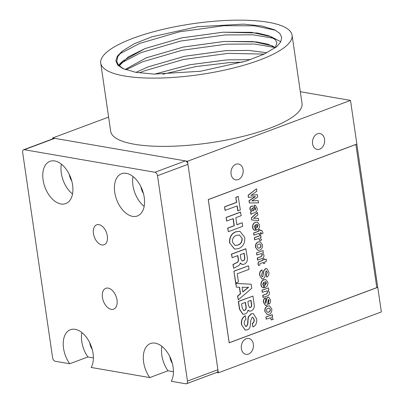 <?xml version="1.0" encoding="UTF-8"?>
<svg xmlns="http://www.w3.org/2000/svg" width="404" height="404" viewBox="0 0 404 404"><rect width="100%" height="100%" fill="white"/><g stroke="black" fill="none" stroke-linecap="round" stroke-linejoin="round"><path stroke-width="0.61" d="M108.171 288.113A11.135 6.767 -110.5 0 0 105.828 288.305A11.135 6.767 -110.5 0 0 102.813 299.293A11.135 6.767 -110.5 0 0 111.272 309.353A11.135 6.767 -110.5 0 0 113.62 309.161A11.135 6.767 -110.5 0 0 116.635 298.167A11.135 6.767 -110.5 0 0 108.171 288.113M98.914 224.634A10.635 6.469 -110.5 0 0 96.672 224.816A10.635 6.469 -110.5 0 0 93.794 235.32A10.635 6.469 -110.5 0 0 101.874 244.925A10.635 6.469 -110.5 0 0 104.116 244.743A10.635 6.469 -110.5 0 0 106.994 234.239A10.635 6.469 -110.5 0 0 98.914 224.634M126.346 173.321A22.558 13.716 -110.5 0 0 121.594 173.71A22.558 13.716 -110.5 0 0 115.483 195.991A22.558 13.716 -110.5 0 0 132.628 216.367A22.558 13.716 -110.5 0 0 137.38 215.978A22.558 13.716 -110.5 0 0 143.491 193.703A22.558 13.716 -110.5 0 0 126.346 173.321M133.027 176.538A22.558 13.716 -110.5 0 0 144.162 206.353M140.951 186.815A10.312 6.272 -110.5 0 0 143.41 193.395M54.702 160.954A22.558 13.716 -110.5 0 0 49.95 161.342A22.558 13.716 -110.5 0 0 43.839 183.618A22.558 13.716 -110.5 0 0 60.984 204A22.558 13.716 -110.5 0 0 65.736 203.611A22.558 13.716 -110.5 0 0 71.846 181.335A22.558 13.716 -110.5 0 0 54.702 160.954M61.383 164.165A22.558 13.716 -110.5 0 0 72.518 193.981M69.306 174.447A10.312 6.272 -110.5 0 0 71.766 181.027M169.837 356.646A10.312 6.272 -110.5 0 0 172.291 363.226M89.764 342.819A10.312 6.272 -110.5 0 0 92.218 349.399M173.452 371.715L168.003 370.776L149.788 377.578A22.558 13.716 -110.5 0 1 150.48 343.541A22.558 13.716 -110.5 0 1 169.008 355.05A22.558 13.716 -110.5 0 1 171.261 381.29L185.81 383.8A3.222 1.959 -110.5 0 0 186.486 383.744A3.222 1.959 -110.5 0 0 187.466 381.088L157.504 175.705A3.222 1.959 -110.5 0 0 154.949 172.266L185.391 160.898L54.747 138.345L24.306 149.712A3.222 1.959 -110.5 0 0 23.629 149.768A3.222 1.959 -110.5 0 0 22.649 152.424L52.611 357.808A3.222 1.959 -110.5 0 0 55.166 361.242L69.715 363.757L87.931 356.954L93.38 357.894M185.391 160.898A3.222 1.959 69.5 0 1 187.946 164.337L157.504 175.705M187.466 381.088L217.907 369.721L187.946 164.337M217.907 369.721A3.222 1.959 69.5 0 1 216.928 372.377L186.486 383.744M23.629 149.768L54.07 138.4A3.222 1.959 69.5 0 1 54.747 138.345M154.949 172.266L24.306 149.712M69.715 363.757A22.558 13.716 -110.5 0 1 70.407 329.72A22.558 13.716 -110.5 0 1 88.936 341.223A22.558 13.716 -110.5 0 1 91.188 367.463L149.788 377.578M81.84 332.543A22.558 13.716 -110.5 0 0 87.931 356.954M161.913 346.364A22.558 13.716 -110.5 0 0 168.003 370.776M235.956 164.241A8.055 6.03 99.8 0 0 230.982 172.543A8.055 6.03 99.8 0 0 235.709 179.866A8.055 6.03 99.8 0 0 238.198 179.613A8.055 6.03 99.8 0 0 243.173 171.306A8.055 6.03 99.8 0 0 238.451 163.989A8.055 6.03 99.8 0 0 235.956 164.241M317.453 133.805A8.055 6.03 99.8 0 0 312.479 142.112A8.055 6.03 99.8 0 0 317.206 149.429A8.055 6.03 99.8 0 0 319.695 149.177A8.055 6.03 99.8 0 0 324.67 140.87A8.055 6.03 99.8 0 0 319.948 133.552A8.055 6.03 99.8 0 0 317.453 133.805M246.243 338.714A8.055 6.03 99.8 0 0 241.269 347.021A8.055 6.03 99.8 0 0 245.996 354.338A8.055 6.03 99.8 0 0 248.485 354.086A8.055 6.03 99.8 0 0 253.459 345.779A8.055 6.03 99.8 0 0 248.738 338.461A8.055 6.03 99.8 0 0 246.243 338.714M259.62 60.055A96.687 25.674 -8.3 0 0 292.077 35.183A96.687 25.674 -8.3 0 0 234.168 20.2A96.687 25.674 -8.3 0 0 133.189 38.223A96.687 25.674 -8.3 0 0 100.732 63.095A96.687 25.674 -8.3 0 0 158.636 78.078A96.687 25.674 -8.3 0 0 259.62 60.055M100.732 63.095L110.686 131.351A96.687 25.674 -8.3 0 0 168.594 146.334A96.687 25.674 -8.3 0 0 269.574 128.31A96.687 25.674 -8.3 0 0 302.035 103.439L292.077 35.183M123.351 68.791L118.291 64.832L116.766 61.408L117.695 56.686L122.432 51.055A80.573 21.397 -8.3 0 0 122.2 51.242L117.776 56.515L116.766 61.393L118.291 64.817L123.488 68.852M118.917 66.16L119.114 65.766M119.119 65.756L123.175 60.812L144.97 48.586L128.225 56.949L118.912 66.155M125.109 69.518L146.314 57.812L183.224 47.071L224.326 41.44L253.03 41.577L272.412 45.91L275.392 47.702L268.039 44.228L256.383 41.92L224.326 41.43L183.224 47.061L146.314 57.802L125.094 69.513M136.052 72.367L147.662 67.034L184.567 56.297L225.674 50.667L248.657 50.409L266.892 52.778M266.908 52.767L248.667 50.394L225.669 50.651L184.567 56.282L147.662 67.024L136.032 72.361M275.26 47.798L276.897 42.743L275.437 39.764L268.928 35.764L257.237 32.987L222.978 32.204L181.876 37.835L144.97 48.576L181.876 37.85L222.983 32.219L251.687 32.355L271.064 36.688L275.437 39.774L276.897 42.758L275.286 47.778M154.712 74.119L189.728 64.746L227.018 59.888L250.394 59.651M250.424 59.64L227.018 59.878L189.708 64.736L154.681 74.119M245.147 330.088L241.521 324.634C240.905 320.417 242.163 317.468 245.284 315.782L246.011 319.367C244.516 320.382 243.966 321.932 244.359 324.023L245.794 326.503L246.324 326.366C247.415 324.998 247.889 323.266 247.748 321.175L248.238 316.893L251.182 313.827L253.232 313.6M245.688 326.477L246.324 326.366M246.536 326.407C247.627 325.033 248.101 323.301 247.96 321.21L248.45 316.928L251.394 313.868L253.338 313.615L256.626 318.837C257.151 322.796 255.929 325.518 252.96 326.998L252.227 323.412C253.672 322.655 254.252 321.311 253.975 319.382L252.717 317.256M242.839 314.241L239.466 309.222L238.33 301.424L252.919 296.087L254.096 304.156C254.646 307.439 253.707 309.691 251.278 310.918L249.556 311.151L248.071 310.126C247.632 312.176 246.617 313.464 245.026 313.999L242.945 314.261L239.678 309.262L238.537 301.46L252.919 296.087M249.45 311.131L248.031 310.317M236.456 287.188L235.704 283.446L251.187 284.199L251.778 288.264L238.294 299.803L237.759 296.112L240.537 293.844L239.572 287.214L236.456 287.188L235.916 283.482L251.187 284.199M238.294 299.803L237.547 296.076L240.329 293.809L239.365 287.214M234.532 249.081L229.603 242.945C229.27 237.198 231.351 233.472 235.845 231.77L239.855 231.285M265.433 305.469L263.509 302.369C263.156 300.283 263.731 298.809 265.236 297.955L265.519 297.96L265.832 300.091L265.09 302.217L265.933 303.343L266.211 300.834C266.12 299.192 266.61 298.026 267.69 297.334L268.655 297.253M265.706 303.374L266.418 300.869C266.327 299.228 266.822 298.061 267.902 297.374L268.761 297.268L270.468 299.894C270.801 301.919 270.236 303.364 268.766 304.232L268.246 302.066L268.933 300.364L268.17 299.399M263.231 297.47L262.923 295.339L266.746 293.915L267.822 292.163L266.903 290.88L262.277 292.324L261.964 290.198L268.483 287.88L268.786 289.961L268.049 290.239L269.367 292.344C269.574 294.157 268.968 295.334 267.549 295.859L263.019 297.435L262.711 295.304L266.534 293.875L267.615 292.127L266.786 290.865M263.211 287.779L263.807 287.83C262.337 287.759 261.454 286.779 261.161 284.886C261.014 282.27 261.969 280.578 264.024 279.815L265.766 279.588L267.908 282.351C268.11 285.032 267.16 286.754 265.049 287.512L264.6 287.653L263.797 282.149L262.61 284.416L263.499 285.699L263.807 287.83M263.6 287.789C262.125 287.724 261.242 286.744 260.954 284.85C260.807 282.234 261.757 280.543 263.812 279.78L265.66 279.568M264.6 287.653L263.605 282.239M259.959 240.643L258.919 238.506L254.616 239.819L254.308 237.693L260.61 235.335L261.11 237.35L260.024 237.754L261.711 239.976L259.747 240.607L258.807 238.496M260.706 230.477L261.641 230.351L262.827 232.31L262.938 233.386L261.539 233.906L260.873 232.659L260.449 232.82L260.656 234.239L259.439 234.694L259.237 233.29L253.934 235.153L253.621 233.007L258.712 231.108L258.545 229.972L259.762 229.517L260.141 230.689L261.529 230.336M260.125 230.583L260.494 230.442M261.539 233.906L260.666 232.623M259.439 234.694L259.04 233.361M254.828 230.305L255.424 230.356C253.949 230.29 253.071 229.305 252.778 227.412C252.631 224.801 253.586 223.109 255.636 222.346L257.383 222.114L259.525 224.882C259.727 227.558 258.772 229.28 256.666 230.043L256.217 230.179L255.414 224.674L254.227 226.942L255.116 228.23L255.424 230.356M255.212 230.32C253.742 230.25 252.859 229.27 252.566 227.376C252.419 224.76 253.374 223.074 255.429 222.311L257.277 222.099M256.217 230.179L255.222 224.77M257.328 194.632L257.681 197.041L251.833 200.965L258.191 200.556L258.53 202.858L249.445 202.959L249.137 200.833L255.485 196.586L248.425 197.389L248.117 195.263L256.479 188.814L256.833 191.238L251.025 195.41L257.328 194.632L251.131 195.334M251.919 200.909L258.191 200.556M249.445 202.959L248.925 200.798L255.156 196.627M355.914 144.47L208.307 199.596L229.189 342.749L376.796 287.623L355.868 144.465L356.828 144.107L377.715 287.259L376.796 287.603M251.101 214.312L250.768 212.039L251.546 211.494L250.137 209.297C249.975 207.676 250.525 206.621 251.783 206.131L252.677 206.015L255.212 210.055L255.742 208.54L254.672 207.595L254.358 205.464L255.368 205.313L257.055 207.944C257.469 209.817 257.045 211.211 255.772 212.12L250.889 214.277L250.561 212.004L251.333 211.459L249.924 209.262C249.763 207.641 250.313 206.585 251.571 206.091L252.571 206M254.939 210.035L255.53 208.504L254.55 207.525M254.672 207.595L254.151 205.429L255.262 205.298M258.328 218.261L258.671 220.614L251.717 219.953L251.409 217.827L257.277 212.489L257.848 214.978L253.561 218.301L258.328 218.261L253.611 218.261M257.863 250.374L255.469 247.283C255.222 244.556 256.146 242.764 258.247 241.905L260.055 241.708M257.787 260.151L257.479 258.02L261.302 256.591L262.378 254.838L261.459 253.555L256.833 255.005L256.52 252.874L263.039 250.556L263.342 252.641L262.605 252.914L263.923 255.02C264.13 256.838 263.524 258.01 262.1 258.54L257.575 260.11L257.267 257.984L261.09 256.555L262.171 254.803L261.343 253.545M266.155 259.121L266.463 261.247L264.696 261.908L264.883 263.186L263.666 263.64L263.479 262.363L260.009 263.661L259.792 265.085L258.51 265.564L258.07 264.307C257.828 262.767 258.328 261.822 259.57 261.464L262.954 260.201L262.802 259.136L264.226 258.717L264.383 259.782L266.155 259.121L264.368 259.671M263.666 263.64L263.282 262.438M262.014 279.012L259.701 275.462C259.272 272.846 260.009 270.978 261.918 269.867L262.459 272.17L261.489 275.124C261.57 276.245 262.014 276.765 262.812 276.679L263.701 270.609L265.458 268.69L266.685 268.574M262.277 276.705L262.6 276.639M262.383 276.73L262.812 276.679L263.913 270.645L265.665 268.731L266.791 268.589L268.847 271.998C269.226 274.462 268.503 276.185 266.685 277.174L266.145 274.866L267.17 272.296L266.418 270.907M267.221 314.514L264.827 311.423C264.58 308.696 265.504 306.904 267.605 306.045L269.412 305.848M271.528 319.968L270.493 317.832L266.191 319.145L265.877 317.019L272.185 314.66L272.685 316.675L271.599 317.079L273.286 319.301L271.321 319.933L270.382 317.822M237.966 210.893L237.239 205.929L225.043 210.368L224.528 206.818L236.512 202.343L235.784 197.379L238.183 196.48L240.36 209.999L237.754 210.858L237.047 206M242.223 222.771L242.743 226.316L228.361 231.689L227.841 228.144L234.295 225.73L233.26 218.635L226.599 221.008L226.078 217.463L240.461 212.09L241.188 215.675L235.84 217.67L236.875 224.765L242.223 222.771L236.86 224.659M228.361 231.689L227.634 228.103L234.083 225.695L233.068 218.71M232.154 257.707L231.426 254.121L245.809 248.748L247.248 257.191C247.798 260.742 246.723 263.095 244.011 264.251L242.148 264.504L240.269 262.928C239.86 264.726 238.916 265.817 237.446 266.206L233.709 268.347L233.153 264.539L236.476 262.822C238.001 262.378 238.653 261.226 238.426 259.363L237.87 255.57L232.154 257.707L231.638 254.156L246.021 248.788M242.041 264.484L240.218 263.211M233.709 268.347L232.941 264.504L236.269 262.787C237.789 262.342 238.441 261.191 238.214 259.328L237.678 255.641M235.638 282.977L233.911 271.15L248.505 265.817L249.021 269.362L237.219 273.771L238.431 282.048L235.638 282.977M122.432 51.055L134.335 43.698L151.98 36.815L197.607 26.709L243.587 24.129L261.782 26.002L274.639 29.825L279.709 33.32L281.745 37.415L280.699 41.965L276.594 46.798L264.014 54.181L246.167 61.065L200.434 71.261L154.025 74.094L135.603 72.286L122.654 68.463L117.63 64.938L115.812 60.777L117.342 56.156L122.2 51.242M300.329 91.728L350.495 100.394L356.863 144.051L208.252 199.551L229.154 342.829L377.765 287.33L381.351 311.923L218.357 372.796L216.615 372.493M108.605 117.079L52.641 137.981L187.501 161.262L218.357 372.796M350.495 100.394L187.501 161.262M52.773 138.88L52.641 137.981M162.852 74.21L195.96 66.574L229.24 62.61L242.809 62.115M139.375 72.887L143.753 71.059L183.492 59.479L227.896 53.389L264.196 54.096M126.013 69.852L142.41 61.837L182.148 50.253L226.548 44.162L254.444 44.041L275.169 47.541M120.882 63.181L141.062 52.611L180.8 41.031L225.205 34.941L253.101 34.82L273.826 38.314M271.064 36.688L280.81 41.764M119.539 53.959L139.718 43.39L179.457 31.805L223.861 25.715L254.333 25.79L275.422 30.219M248.637 197.425L248.117 195.263M248.329 195.299L256.479 188.814M255.111 207.515L254.762 207.56M253.833 210.6L253.141 208.908L252.167 208.232L251.571 209.535L252.571 210.908L253.833 210.6L252.929 208.868L251.955 208.191M252.54 208.181L252.167 208.232M253.247 210.817L253.621 210.565M252.465 210.883L253.035 210.782M251.929 219.988L251.409 217.827M251.616 217.862L257.489 212.524M258.095 225.457L257.151 224.215L256.52 224.26L257.015 227.669L258.095 225.457L257.045 224.205M256.803 227.629L257.883 225.422M254.146 235.189L253.621 233.007M261.136 232.618L260.873 232.659M253.833 233.047L258.924 231.144L258.545 229.972M258.757 230.007L259.974 229.553M254.828 239.855L254.308 237.693M254.515 237.729L260.822 235.375M255.681 247.319C255.429 244.592 256.358 242.799 258.459 241.94L260.161 241.723L262.433 244.799C262.681 247.516 261.757 249.308 259.661 250.172L257.964 250.394L255.469 247.283M258.772 244.072C257.616 244.44 257.065 245.344 257.121 246.788L258.257 248.202L259.353 248.041C260.499 247.677 261.05 246.778 260.994 245.344L259.883 243.915L258.772 244.072M260.994 245.344L259.772 243.9M258.146 248.182L259.141 248.006C260.292 247.642 260.838 246.738 260.782 245.309M257.04 255.04L256.52 252.874M256.732 252.914L263.039 250.556M258.51 265.564L258.282 264.342C258.04 262.802 258.535 261.858 259.777 261.499L263.166 260.237L262.802 259.136M263.009 259.171L264.226 258.717M266.685 277.174L266.357 274.907L267.382 272.336L266.074 270.973L265.307 273.134L264.994 276.816L263.312 278.886L262.12 279.033L259.701 275.462M259.908 275.498C259.484 272.882 260.221 271.013 262.125 269.902M266.524 270.917L266.074 270.973M266.478 282.931L265.534 281.689L264.903 281.734L265.398 285.138L266.478 282.931L265.428 281.674M265.191 285.103L266.266 282.896M262.489 292.36L261.964 290.198M262.176 290.234L268.483 287.88M268.766 304.232L268.458 302.101L269.145 300.399L268.382 299.435L267.913 301.864C268.059 303.5 267.594 304.666 266.524 305.368L265.534 305.49L263.716 302.404C263.363 300.318 263.938 298.849 265.448 297.99L265.236 297.955M265.039 311.459C264.787 308.732 265.716 306.944 267.817 306.081L269.519 305.863L271.786 308.939C272.038 311.661 271.114 313.448 269.019 314.312L267.322 314.534L264.827 311.423M268.13 308.212C266.968 308.58 266.423 309.489 266.478 310.934L267.615 312.343L268.711 312.186C269.857 311.817 270.407 310.918 270.352 309.484L269.241 308.055L268.13 308.212M270.352 309.484L269.13 308.04M267.504 312.322L268.498 312.146C269.645 311.782 270.195 310.883 270.14 309.449M266.398 319.18L265.877 317.019M266.09 317.054L272.397 314.696M225.255 210.403L224.528 206.818M224.735 206.858L236.724 202.379L235.784 197.379M235.997 197.415L238.395 196.516M226.806 221.049L226.078 217.463M226.291 217.498L240.673 212.125M229.815 242.981C229.482 237.234 231.563 233.507 236.057 231.805L239.961 231.305L244.748 237.406C245.082 243.157 243.001 246.889 238.506 248.601L234.638 249.101L229.603 242.945M236.572 235.355C233.714 236.244 232.32 238.461 232.391 242.006L235.138 245.445L237.991 245.051C240.855 244.147 242.249 241.92 242.163 238.355L239.375 234.946L236.572 235.355M242.163 238.355L239.274 234.931M235.037 245.425L237.779 245.016C240.648 244.112 242.036 241.88 241.956 238.32M240.269 254.677L240.88 258.883L242.178 260.959L243.203 260.812C244.46 260.302 244.986 259.232 244.779 257.606L244.142 253.227L240.269 254.677M242.077 260.939L242.996 260.772C244.248 260.267 244.773 259.196 244.566 257.57L243.945 253.303M235.845 283.012L233.911 271.15M234.123 271.185L248.505 265.817M242.799 291.996L248.596 287.325L242.102 287.249L242.799 291.996M242.769 291.814L248.344 287.32M241.602 303.808L242.218 308.035L243.673 310.555L244.592 310.418C245.986 309.732 246.48 308.444 246.087 306.565L245.475 302.359L241.602 303.808M247.874 301.465L248.465 305.54L249.652 307.601L250.435 307.489C251.541 306.909 251.929 305.858 251.596 304.348L251.005 300.293L247.874 301.465M243.561 310.53L244.385 310.383C245.773 309.691 246.273 308.409 245.879 306.53L245.279 302.434M249.551 307.575L250.222 307.454C251.328 306.873 251.717 305.823 251.389 304.313L250.813 300.369M252.96 326.998L252.439 323.452C253.884 322.69 254.464 321.347 254.187 319.423L252.818 317.266L252.04 317.367L250.727 320.746L250.157 326.533C249.652 328.275 248.713 329.376 247.329 329.846L245.248 330.108L241.521 324.634M241.728 324.67C241.117 320.453 242.37 317.504 245.496 315.822M118.099 65.428L122.619 61.317"/></g></svg>
